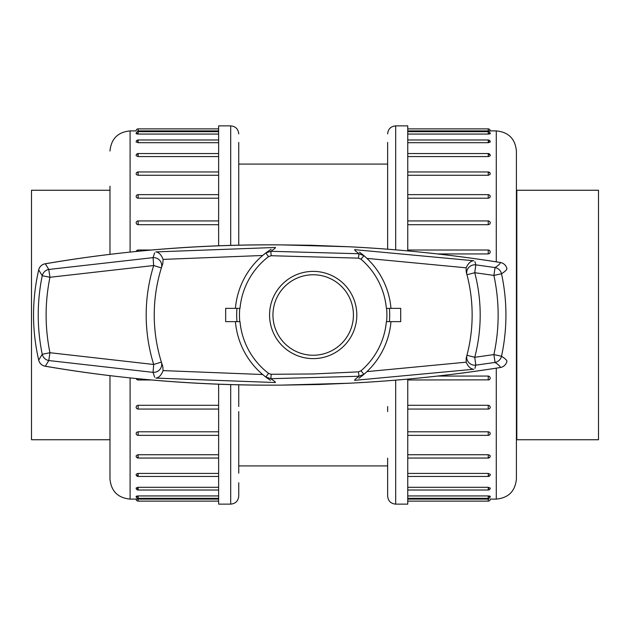 <?xml version="1.0" encoding="UTF-8"?>
<svg xmlns="http://www.w3.org/2000/svg" width="630" height="630" viewBox="0 0 630 630"><rect width="100%" height="100%" fill="white"/><g stroke="black" fill="none" stroke-linecap="round" stroke-linejoin="round"><path stroke-width="0.94" d="M238.746 152.019L238.739 142.427M238.746 144.12L238.746 142.553M238.739 147.247L238.746 245.267M238.746 223.461L238.746 218.429M238.746 384.733L238.746 406.539M238.746 411.571L238.746 473.169M238.746 495.952L238.746 485.88M230.698 384.528L230.698 504.134L218.626 504.134L218.626 384.127M218.626 245.873L218.626 125.866L230.698 125.866C235.581 126.346 238.266 129.024 238.746 133.914L238.739 133.914M218.626 224.697L138.143 224.697L136.883 224.311L136.127 222.949A2.016 2.016 0 0 1 138.143 220.933L138.143 224.697M218.626 198.206L138.143 198.206L136.883 197.867L136.127 196.662A2.016 2.016 0 0 1 138.143 194.646L138.143 198.206M218.626 175.266L138.143 175.266L136.434 174.66L136.159 173.754M218.626 156.579L138.143 156.579L136.159 155.728M218.626 142.695L138.143 142.695L136.159 141.884M218.626 134.056L138.143 134.056C135.544 133.812 135.544 133.576 138.143 133.355L137.702 133.363M218.626 130.906L138.143 130.906C135.544 130.898 135.544 130.898 138.143 130.906L137.71 130.906M138.127 141.325L137.694 141.34M138.135 154.563L137.694 154.586M136.159 155.389L136.127 155.563A2.016 2.016 0 0 1 138.143 153.547L138.143 156.579M138.12 172.683L137.694 172.714M136.159 455.813L137.694 454.765M137.371 457.223L138.143 457.317M136.159 474.272L137.694 473.445M137.371 475.359L138.143 475.437M137.371 488.628L138.143 488.675M137.371 496.621L138.143 496.645C135.544 496.424 135.544 496.188 138.143 495.944L218.626 495.944M130.095 377.968L130.095 499.102L136.127 499.102A2.016 2.016 0 0 0 138.143 501.118L138.112 499.094C135.544 499.102 135.544 499.102 138.143 499.094L218.626 499.094M138.143 487.305L138.143 490.014A2.016 2.016 0 0 1 136.127 487.998L137.931 487.305L218.626 487.305M136.127 474.437A2.016 2.016 0 0 0 138.143 476.453L138.143 473.421L218.626 473.421M136.127 456.033A2.016 2.016 0 0 0 138.143 458.041L138.143 454.734L218.626 454.734M138.143 431.794L138.143 435.354A2.016 2.016 0 0 1 136.127 433.338L136.726 432.243L138.143 431.794L218.626 431.794M138.143 405.303L138.143 409.067A2.016 2.016 0 0 1 136.127 407.051L136.726 405.807L138.143 405.303L218.626 405.303M109.974 254.276L109.974 186.228M130.095 499.102C117.873 497.913 111.163 491.203 109.974 478.981L109.974 375.724M238.739 496.086L238.739 496.086C238.266 500.976 235.581 503.653 230.698 504.134M238.739 487.573L238.739 482.753M516.813 315L516.813 439.748L598.5 439.748L598.5 190.252L516.813 190.252L516.813 315M154.626 377.197L153.066 372.361L48.786 360.541A8.048 7.82 -133.1 0 1 42.226 354.296C36.902 328.096 36.902 301.896 42.226 275.704L38.69 269.892C31.823 299.967 31.823 330.033 38.69 360.108A8.048 8.048 0 0 0 45.139 366.219A8.048 2.024 99.9 0 0 45.344 366.219A8.048 8.009 -8 0 1 38.69 360.108L42.226 354.296L49.943 352.721L48.786 360.541L45.344 366.219C123.204 379.543 202.049 385.836 281.87 385.111L348.311 383.26C399.207 380.78 449.859 375.527 500.267 367.518C500.456 366.51 498.716 364.817 495.046 362.439L475.808 365.148L474.965 368.29M354.926 379.512L359.005 376.252L270.837 378.701L275.089 381.725M275.089 248.275L270.837 251.299L359.005 253.748L354.934 250.488M474.965 261.71L475.808 264.852L495.046 267.561C498.716 265.183 500.456 263.49 500.267 262.482C449.867 254.473 399.215 249.22 348.311 246.739L281.87 244.889C202.065 244.157 123.22 250.457 45.344 263.781L48.786 269.459L153.066 257.639L154.626 252.803M359.478 252.134L363.967 255.701L359.005 253.748L358.439 258.142L360.982 259.182A73.482 73.482 0 0 1 386.371 308.361L400.711 308.361L400.711 321.639L386.371 321.639A73.482 73.482 0 0 1 360.982 370.818L358.439 371.857L313.189 373.96L271.168 374.275L268.569 373.385L265.781 377.023A78.065 78.065 0 0 1 235.407 321.639A78.065 78.065 0 0 0 262.663 374.511L163.099 370.605L162.8 366.463A158.957 158.957 0 0 1 161.374 362.092L162.8 366.463M270.459 380.339L265.781 377.023A78.065 78.065 0 0 1 235.407 321.639M363.691 374.535L359.478 377.866M358.88 378.299L362.541 375.488M268.569 373.385A73.482 73.482 0 0 1 240.006 321.639L225.666 321.639L225.666 308.361L240.006 308.361A73.482 73.482 0 0 1 268.569 256.615L271.168 255.725L358.439 258.142M266.073 252.756L262.663 255.489L163.099 259.395L162.8 263.537L161.374 267.907A158.957 158.957 0 0 1 162.8 263.537M271.168 255.725L270.837 251.299L265.781 252.976A78.065 78.065 0 0 0 235.407 308.361A78.065 78.065 0 0 1 265.781 252.976L270.459 249.661M271.081 249.259L267.27 251.866M466.208 358.037L466.964 355.249A158.957 158.957 0 0 1 466.208 358.037L466.129 362.187C468.255 366.77 470.807 369.125 473.784 369.259L354.588 380.347M466.208 271.963A158.957 158.957 0 0 1 466.964 274.751L466.208 271.963L466.129 267.813L366.936 258.379M313.189 358.62A43.62 43.62 0 0 0 350.965 293.194A43.62 43.62 0 0 0 275.412 293.194A43.62 43.62 0 0 0 313.189 358.62M313.189 355.241A40.241 40.241 0 0 0 348.036 294.879A40.241 40.241 0 0 0 278.342 294.879A40.241 40.241 0 0 0 313.189 355.241M500.267 262.482A8.048 8.032 168.6 0 1 506.898 268.553C507.016 269.671 505.228 271.404 501.527 273.751C507.394 301.25 507.394 328.75 501.527 356.249C505.228 358.596 507.016 360.329 506.898 361.447A8.048 8.032 -168.6 0 1 500.267 367.518M45.139 263.781A8.048 2.024 80.1 0 1 45.344 263.781A8.048 8.009 8 0 0 38.69 269.892A8.048 8.048 0 0 1 45.139 263.781C122.212 250.575 201.12 244.275 281.862 244.889L311.055 245.267M466.964 355.249A158.957 158.957 0 0 0 466.964 274.751L474.744 272.711A167.005 167.005 0 0 1 474.744 357.289L493.888 354.595C499.558 328.317 499.558 301.927 493.888 275.412L474.744 272.711L475.808 264.852A8.048 7.914 -14.7 0 0 466.964 274.751A158.957 158.957 0 0 1 466.964 355.249A8.048 7.914 14.7 0 0 475.808 365.148L474.744 357.289L466.964 355.249M354.588 249.653L473.784 260.741C470.807 260.875 468.255 263.23 466.129 267.813M275.483 382.544L155.846 378.094C158.823 377.795 161.241 375.299 163.099 370.605M161.374 267.907A158.957 158.957 0 0 0 161.374 362.092A158.957 158.957 0 0 1 161.374 267.907L153.689 265.521L49.943 277.279C44.84 302.424 44.84 327.568 49.943 352.721L153.689 364.479A167.005 167.005 0 0 1 153.689 265.521L153.066 257.639A8.048 7.883 17.2 0 1 161.374 267.907M163.099 259.395C161.241 254.701 158.823 252.205 155.846 251.905L275.483 247.456M360.982 370.818L363.967 374.299A78.065 78.065 0 0 0 390.978 321.639A78.065 78.065 0 0 1 363.967 374.299L359.005 376.252L358.439 371.857M271.168 374.275L270.837 378.701L265.781 377.023L268.152 378.764M268.152 251.236L265.781 252.976L268.569 256.615M360.982 259.182L363.967 255.701A78.065 78.065 0 0 1 390.978 308.361A78.065 78.065 0 0 0 363.967 255.701L361.699 253.835M387.639 482.753L387.639 487.573M387.639 235.659L387.639 223.461M387.639 218.429L387.639 179.479M387.639 171.856L387.639 173.077M387.639 142.553L387.639 249.228M387.639 458.144L387.639 487.447M387.639 485.88L387.639 496.086C388.111 500.976 390.797 503.653 395.687 504.134L407.76 504.134L407.76 379.087M387.639 406.539L387.639 411.571M395.687 249.866L395.687 125.866L407.76 125.866L407.76 250.913M490.219 174.187L488.683 175.234M489.006 172.778L488.242 172.683M490.219 155.728L488.683 156.555M489.006 154.641L488.242 154.563M489.006 141.372L488.242 141.325M489.006 133.379L488.242 133.355C490.833 133.576 490.833 133.812 488.242 134.056L407.76 134.056M496.29 261.836L496.29 130.898L490.25 130.898A2.016 2.016 0 0 0 488.242 128.882L488.266 130.906C490.833 130.898 490.833 130.898 488.242 130.906L407.76 130.906M488.242 142.695L488.242 139.986A2.016 2.016 0 0 1 490.25 142.002L488.447 142.695L407.76 142.695M490.25 155.563A2.016 2.016 0 0 0 488.242 153.547L488.242 156.579L407.76 156.579M490.25 173.967A2.016 2.016 0 0 0 488.242 171.959L488.242 175.266L407.76 175.266M488.242 198.206L488.242 194.646A2.016 2.016 0 0 1 490.25 196.662L489.652 197.757L488.242 198.206L407.76 198.206M488.242 224.697L488.242 220.933A2.016 2.016 0 0 1 490.25 222.949L489.652 224.193L488.242 224.697L407.76 224.697M488.242 253.929L488.242 250.023A2.016 2.016 0 0 1 490.25 252.032L489.652 253.378L488.242 253.929L437.456 253.929M437.464 376.071L488.242 376.071L489.494 376.488L490.25 377.968A2.016 2.016 0 0 1 488.242 379.977L488.242 376.071M407.76 405.303L488.242 405.303L489.494 405.688L490.25 407.051A2.016 2.016 0 0 1 488.242 409.067L488.242 405.303M407.76 431.794L488.242 431.794L489.494 432.133L490.25 433.338A2.016 2.016 0 0 1 488.242 435.354L488.242 431.794M407.76 454.734L488.242 454.734L489.943 455.34L490.219 456.246M407.76 473.421L488.242 473.421L490.219 474.272M407.76 487.305L488.242 487.305L490.219 488.116M407.76 495.944L488.242 495.944C490.833 496.188 490.833 496.424 488.242 496.645L488.683 496.637M407.76 499.094L488.242 499.094C490.833 499.102 490.833 499.102 488.242 499.094L488.667 499.094M488.25 488.675L488.683 488.659M488.25 475.437L488.683 475.414M490.219 474.61L490.25 474.437A2.016 2.016 0 0 1 488.242 476.453L488.242 473.421M488.258 457.317L488.683 457.285M496.29 130.898C508.505 132.087 515.214 138.797 516.411 151.019L516.411 478.981C515.214 491.203 508.505 497.913 496.29 499.102L496.29 368.164M387.639 142.427L387.639 147.247M109.974 439.748L31.5 439.748L31.5 190.252L109.974 190.252M230.698 245.48L230.698 125.866M138.143 130.906L138.143 128.882A2.016 2.016 0 0 0 136.127 130.898L130.095 130.898L130.095 252.032M218.626 131.678L138.143 131.678L138.143 134.056M138.143 495.944L138.143 498.322L218.626 498.322M138.143 378.772L138.143 379.977L151.271 379.977M218.626 139.986L138.143 139.986L138.143 142.695M218.626 171.959L138.143 171.959L138.143 175.266M138.143 250.149L138.143 251.228M389.419 308.361A76.521 76.521 0 0 1 389.419 321.639M236.959 321.639A76.521 76.521 0 0 1 236.959 308.361M366.936 371.621L466.129 362.187M386.607 321.639A73.718 73.718 0 0 0 386.607 308.361M239.77 308.361A73.718 73.718 0 0 0 239.77 321.639M501.527 356.249A8.048 7.788 122.4 0 1 495.046 362.439L493.888 354.595L501.527 356.249M495.046 267.561A8.048 7.788 57.6 0 1 501.527 273.751L493.888 275.412L495.046 267.561M42.226 275.704A8.048 7.82 -46.9 0 1 48.786 269.459L49.943 277.279L42.226 275.704M153.066 372.361A8.048 7.883 -17.2 0 0 161.374 362.092L153.689 364.479L153.066 372.361M395.687 380.134L395.687 504.134M407.76 498.322L488.242 498.322L488.242 495.944M407.76 490.014L488.242 490.014L488.242 487.305M407.76 501.118L488.242 501.118L488.242 499.094M488.242 379.851L407.76 379.977M488.242 134.056L488.242 131.678L407.76 131.678M407.76 458.041L488.242 458.041L488.242 454.734M387.639 164.091L238.746 164.091M387.639 465.909L238.746 465.909M130.095 130.898C117.873 132.087 111.163 138.797 109.974 151.019M138.143 131.678A2.016 2.016 0 0 0 136.127 133.694M138.143 476.453L218.626 476.453M138.143 501.118L218.626 501.118M136.127 496.306A2.016 2.016 0 0 0 138.143 498.322M138.143 490.014L218.626 490.014M138.143 435.354L218.626 435.354M138.143 409.067L218.626 409.067M136.222 378.583A2.016 2.016 0 0 0 138.143 379.977M138.143 139.986A2.016 2.016 0 0 0 136.127 142.002M138.143 194.646L218.626 194.646M138.143 171.959A2.016 2.016 0 0 0 136.127 173.967M138.143 153.547L218.626 153.547M138.143 220.933L218.626 220.933M138.143 458.041L218.626 458.041M136.222 251.417A2.016 2.016 0 0 1 138.143 250.023L151.279 250.023M138.143 128.882L218.626 128.882M516.813 190.252L516.411 189.851M516.813 439.748L516.411 440.149M45.139 366.219C122.212 379.425 201.12 385.725 281.862 385.111L319.024 384.513M319.221 384.505L348.311 383.268C399.656 380.74 450.34 375.488 500.346 367.518A8.048 8.048 0 0 0 506.898 361.447M311.173 245.267L348.311 246.732C399.656 249.267 450.34 254.512 500.346 262.482A8.048 8.048 0 0 1 506.898 268.553M363.967 374.299L361.699 376.165M488.242 501.118A2.016 2.016 0 0 0 490.25 499.102L496.29 499.102M488.242 153.547L407.76 153.547M488.242 171.959L407.76 171.959M488.242 435.354L407.76 435.354M488.242 498.322A2.016 2.016 0 0 0 490.25 496.306M488.242 490.014A2.016 2.016 0 0 0 490.25 487.998M488.242 409.067L407.76 409.067M488.242 250.023L407.76 250.023M488.242 476.453L407.76 476.453M488.242 194.646L407.76 194.646M488.242 220.933L407.76 220.933M490.25 133.694A2.016 2.016 0 0 0 488.242 131.678M488.242 139.986L407.76 139.986M488.242 458.041A2.016 2.016 0 0 0 490.25 456.033M488.242 128.882L407.76 128.882M395.687 125.866C390.797 126.346 388.111 129.024 387.639 133.914"/></g></svg>
